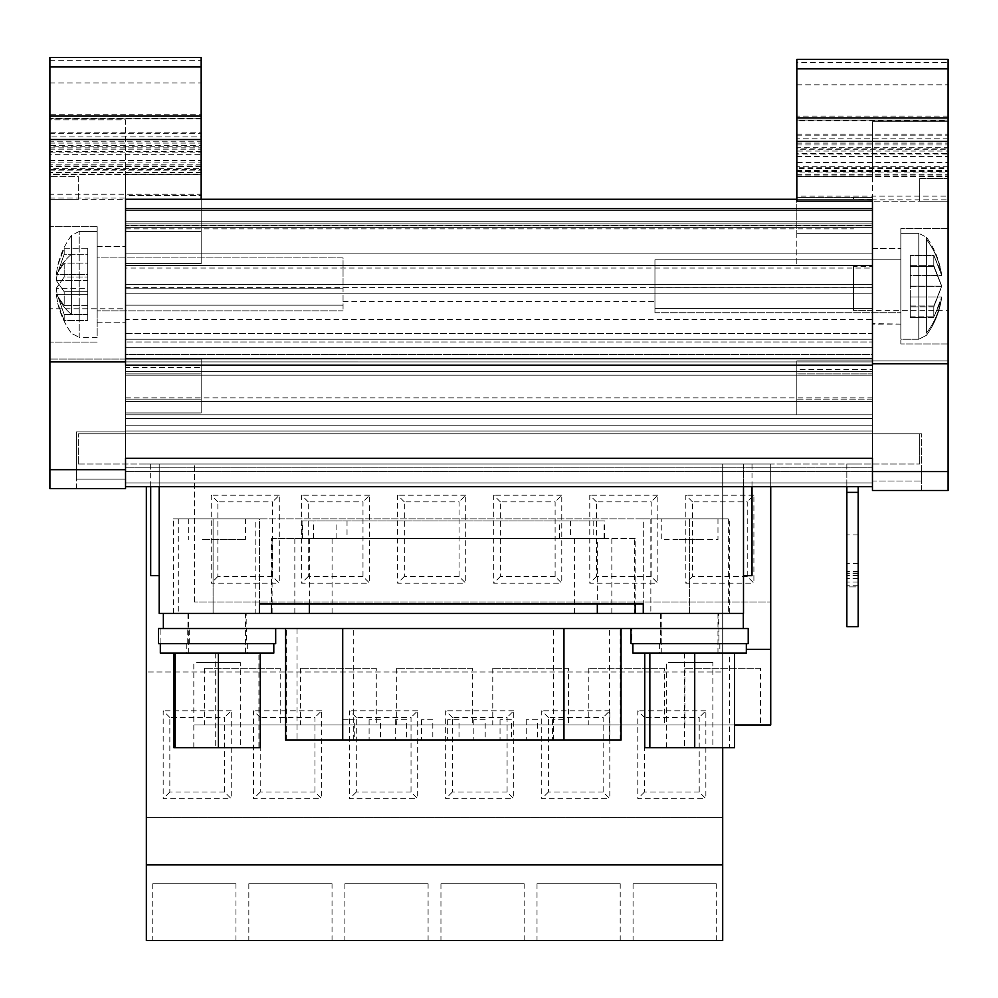 <?xml version="1.0" encoding="UTF-8"?>
<svg xmlns="http://www.w3.org/2000/svg" width="998" height="998" viewBox="0 0 998 998"><rect width="100%" height="100%" fill="white"/><g stroke="black" fill="none" stroke-linecap="round" stroke-linejoin="round"><path stroke-width="0.75" stroke-dasharray="4.99 3.74" d="M237.125 518.86L178.293 518.86L255.825 518.86L255.825 613.408L178.293 613.408L255.825 613.408M704.164 518.86L650.846 518.86L728.378 518.86L728.378 613.408L650.846 613.408L728.378 613.408M196.618 662.572L240.306 662.572L196.618 662.572M240.306 747.664L193.812 747.664L240.306 747.664L240.306 662.572M192.115 613.408L242.003 613.408L192.115 613.408M245.421 653.116L188.697 653.116L245.421 653.116L245.421 613.408L242.003 613.408M668.373 662.572L712.859 662.572L668.373 662.572M712.859 747.664L666.352 747.664L712.859 747.664L712.859 662.572M663.695 613.408L717.974 613.408L663.695 613.408M663.695 653.116L717.974 653.116L663.695 653.116M286.476 740.092L286.476 628.528L297.042 628.528L297.042 740.092L285.603 740.092M286.476 628.528L297.042 628.528M342.9 740.092L342.9 719.795L354.253 719.795L354.253 740.092L342.9 740.092L354.253 740.092M406.623 719.795L395.283 719.795L406.623 719.795L406.623 740.092L395.283 740.092L406.623 740.092M395.283 719.795L395.283 740.092M380.438 719.795L369.098 719.795L380.438 719.795L380.438 740.092L369.098 740.092L380.438 740.092M369.098 719.795L369.098 740.092M432.82 719.795L421.468 719.795L432.82 719.795L432.82 740.092L421.468 740.092L432.82 740.092M421.468 719.795L421.468 740.092M485.19 719.795L473.85 719.795L485.19 719.795L485.19 740.092L473.85 740.092L485.19 740.092M473.85 719.795L473.85 740.092M537.573 719.795L526.233 719.795L537.573 719.795L537.573 740.092L526.233 740.092L537.573 740.092M526.233 719.795L526.233 740.092M563.77 719.795L552.418 719.795L563.77 719.795L563.77 740.092L552.418 740.092L563.77 740.092M552.418 719.795L552.418 740.092M511.388 719.795L500.035 719.795L511.388 719.795L511.388 740.092L500.035 740.092L511.388 740.092M500.035 719.795L500.035 740.092M459.005 719.795L447.665 719.795L459.005 719.795L459.005 740.092L447.665 740.092L459.005 740.092M447.665 719.795L447.665 740.092M302.057 538.521L604.613 538.521L302.057 538.521L302.057 520.931L604.613 520.931L302.057 520.931M271.518 538.521L635.152 538.521L635.152 603.952L271.518 603.952L271.518 538.521L597.328 538.521L597.328 603.952M634.578 613.408L271.518 613.408L634.578 613.408L634.578 538.521M718.722 613.408L660.489 613.408L718.722 613.408L718.722 628.528L660.489 628.528L718.722 628.528M660.489 613.408L660.489 628.528M246.182 613.408L187.936 613.408L246.182 613.408L246.182 628.528L187.936 628.528L246.182 628.528M187.936 613.408L187.936 628.528M692.088 653.116L659.354 653.116L692.088 653.116M718.822 643.66L659.441 643.66L718.922 643.66L718.922 628.528L631.759 628.528L631.759 643.66L748.226 643.66M630.986 643.66L631.759 643.66M632.882 653.116L746.342 653.116M221.855 653.116L186.801 653.116L221.855 653.116M245.995 643.66L186.801 643.66L246.369 643.66L246.369 628.528L160.117 628.528L245.995 628.528M158.445 628.528L158.62 643.66L273.789 643.66L160.117 643.66L160.117 628.528M160.329 653.116L273.789 653.116M280.213 668.236L204.578 668.236L280.213 668.236L280.213 724.972L204.578 724.972L280.213 724.972M204.578 668.236L204.578 724.972M376.283 668.236L300.635 668.236L376.283 668.236L376.283 724.972L300.635 724.972L376.283 724.972M300.635 668.236L300.635 724.972M472.341 668.236L396.705 668.236L472.341 668.236L472.341 724.972L396.705 724.972L472.341 724.972M396.705 668.236L396.705 724.972M568.398 668.236L492.763 668.236L568.398 668.236L568.398 724.972L492.763 724.972L568.398 724.972M492.763 668.236L492.763 724.972M664.456 668.236L588.82 668.236L664.456 668.236L664.456 724.972L588.82 724.972L664.456 724.972M588.82 668.236L588.82 724.972M760.513 668.236L684.878 668.236L760.513 668.236L760.513 724.972L684.878 724.972L760.513 724.972M684.878 668.236L684.878 724.972M235.965 883.804L152.769 883.804L235.965 883.804L235.965 940.54L152.769 940.54L235.965 940.54M152.769 883.804L152.769 940.54M332.035 883.804L248.826 883.804L332.035 883.804L332.035 940.54L248.826 940.54L332.035 940.54M248.826 883.804L248.826 940.54M428.092 883.804L344.884 883.804L428.092 883.804L428.092 940.54L344.884 940.54L428.092 940.54M344.884 883.804L344.884 940.54M524.15 883.804L440.954 883.804L524.15 883.804L524.15 940.54L440.954 940.54L524.15 940.54M440.954 883.804L440.954 940.54M620.207 883.804L537.011 883.804L620.207 883.804L620.207 940.54L537.011 940.54L620.207 940.54M537.011 883.804L537.011 940.54M716.265 883.804L633.069 883.804L716.265 883.804L716.265 940.54L633.069 940.54L716.265 940.54M633.069 883.804L633.069 940.54M846.84 549.112L846.84 534.928L846.84 549.112M858.18 549.112L858.18 534.928L858.18 549.112M910.276 316.84L933.816 316.84L933.816 311.962L933.816 316.84L910.276 316.84L910.276 296.967L910.276 316.84M926.418 333.145L926.418 237.2L926.418 333.145A83.196 79.491 180 0 0 940.914 301.346L933.816 316.84L940.914 301.346A83.196 79.491 180 0 1 926.418 333.145M900.832 323.165L900.832 233.32L900.832 339.195L918.784 339.22L918.784 233.32L918.784 339.22L918.784 233.332L926.418 237.2A83.196 83.196 0 0 1 941.713 275.411L910.276 275.573L910.276 255.688L933.816 255.688L933.816 266.541L910.276 266.541L910.276 306.885L933.816 306.885L941.738 286.426L910.276 286.426L910.276 306.885L933.816 306.885L933.816 317.426L941.738 296.967L910.276 296.967L910.276 317.426L910.276 306.885L910.276 317.426L933.816 317.426L933.816 306.885L941.738 286.426L910.276 286.426L910.276 255.688L933.816 255.688L933.816 266.541L941.738 286.426L933.816 266.541L910.276 266.541L910.276 255.688L910.276 275.573L910.276 255.114L910.276 265.655L933.816 265.655L941.738 286.114L910.276 286.114L910.276 265.655L933.816 265.655L933.816 255.114L941.738 275.573L940.914 271.194L933.816 255.688L940.914 271.194L941.738 275.573L910.276 275.573L910.276 255.114L933.816 255.114L933.816 265.655L941.738 286.114L910.276 286.114L910.276 255.114L933.816 255.114L941.713 275.411A83.196 83.196 0 0 0 926.418 237.2L918.784 233.32L900.832 233.32L900.832 323.165L900.832 233.32L918.784 233.32M49.9 284.38L49.9 226.708L49.9 284.38M97.168 284.38L97.168 226.708L97.168 284.38M87.724 314.507L64.184 314.507L64.184 318.225L64.184 314.507L87.724 314.507L87.724 318.225L87.724 288.322L87.724 314.507M71.582 314.57L71.582 235.316L71.582 314.57A83.196 51.197 -0 0 1 57.086 294.086L64.184 314.507L57.086 294.086A83.196 51.197 -0 0 0 71.582 314.57M97.168 332.983L97.168 231.436L97.168 337.324L97.168 235.778L97.168 337.312L79.216 337.324L79.216 231.436L79.216 332.983M97.168 231.436L79.216 231.436L97.168 231.436L97.168 235.778M900.832 323.913L900.832 228.592L900.832 343.948L900.832 248.452L900.832 324.101L900.832 248.452L900.832 324.088L872.464 323.651L872.464 333.544L872.464 248.452L872.464 287.761L872.464 253.854L125.536 253.854L125.536 284.38L125.536 246.556L125.536 268.038L872.464 268.038L872.464 272.516L872.464 253.854L872.464 268.038M948.1 286.264L948.1 228.592L948.1 286.264M125.536 433.768L919.732 433.768L125.536 433.768L125.536 431.872L125.536 486.587L125.536 433.768L921.628 433.768L125.536 433.768L125.536 457.209L125.536 433.768L78.268 433.768L125.536 433.768M872.464 490.492L921.628 490.492L872.464 490.492L872.464 458.344L125.536 458.344L125.536 486.712L872.464 486.712L872.464 458.344L872.464 490.492L872.464 486.587L125.536 486.587L125.536 488.596L76.372 488.596L76.372 431.872L125.536 431.872L125.536 397.84L125.536 431.872L76.372 431.872L76.372 469.696L125.536 469.696L76.372 469.696L125.536 469.696L125.536 479.14L76.372 479.14L125.536 479.14L125.536 469.696L76.372 469.696L76.372 479.14L76.372 469.696L125.536 469.696L76.372 469.696L76.372 488.596L125.536 488.596L125.536 458.344L125.536 488.596L49.9 488.596L49.9 308.769L125.536 308.769L125.536 266.965L125.536 339.22L872.464 339.22L125.536 339.22L872.464 339.22L872.464 341.99L872.464 225.76L872.464 347.728C872.464 366.378 872.464 366.378 872.464 347.728C872.464 366.378 872.464 366.378 872.464 347.728L872.464 227.644L872.464 347.728C872.464 366.378 872.464 366.378 872.464 347.728C872.464 366.378 872.464 366.378 872.464 347.728L872.464 225.76L125.536 225.76L125.536 266.965L125.536 199.288L125.536 265.468L125.536 199.288L49.9 199.288L201.172 199.288L125.536 199.288L125.536 225.486L872.464 225.486L125.536 225.486L872.464 225.486L872.464 221.706L872.464 225.486L125.536 225.486L125.536 199.288L796.828 199.288L796.828 201.172L872.464 201.172L796.828 201.172L796.828 233.32L872.464 233.32L872.464 201.172L796.828 201.172L872.464 201.172L872.464 210.628L872.464 197.392L872.464 265.468L872.464 201.172L872.464 233.32L796.828 233.32L796.828 265.468L796.828 176.596L948.1 176.596L872.464 176.596L872.464 210.628L872.464 201.172L796.828 201.172L796.828 199.288L872.464 199.288L872.464 201.172L948.1 201.172L948.1 120.746L796.828 120.746L796.828 117.976L948.1 117.976L948.1 120.746M796.828 369.36L796.828 360.964L872.464 360.964L796.828 360.964L872.464 360.964L872.464 414.856L872.464 360.964L872.464 369.36L872.464 360.964L796.828 360.964L796.828 414.856L796.828 399.113L872.464 399.113L872.464 373.863L796.828 373.863L796.828 399.113L872.464 399.113L872.464 397.84L872.464 457.209L872.464 373.863L796.828 373.863L796.828 414.856L796.828 360.964L796.828 373.863L796.828 369.36L872.464 369.36M872.464 365.218L872.464 201.172L948.1 201.172L919.732 201.172L948.1 201.172L948.1 147.28L796.828 147.28L796.828 167.215L948.1 167.215M853.552 266.316L853.552 310.665L853.552 266.316L872.464 266.316L872.464 121.756L948.1 121.756L872.464 121.756L872.464 176.596L796.828 176.596L796.828 172.055L948.1 172.055M872.464 221.706L872.464 210.628L872.464 221.706L125.536 221.706L872.464 221.706M872.464 375.148L872.464 371.356L872.464 375.148L125.536 375.148L125.536 373.863L201.172 373.863L201.172 371.356L201.172 373.863L125.536 373.863L125.536 375.148L872.464 375.148L125.536 375.148L872.464 375.148L125.536 375.148L125.536 371.356L125.536 375.148M872.464 354.477L872.464 371.356L872.464 347.791L872.464 354.477L125.536 354.477L125.536 371.356L125.536 347.791L125.536 354.477L872.464 354.477M872.464 341.99L872.464 347.791L872.464 341.99L125.536 341.99L125.536 347.791L125.536 339.22L125.536 341.99L872.464 341.99M872.464 266.316L872.464 339.22L125.536 339.22L125.536 225.76L872.464 225.76L125.536 225.76L125.536 361.912L125.536 227.644L872.464 227.644L125.536 227.644L872.464 227.644L125.536 227.644L125.536 293.836L125.536 227.644L872.464 227.644L125.536 227.644L872.464 227.644L125.536 227.644L125.536 361.912L125.536 225.76L872.464 225.76L872.464 310.665L948.1 310.665L948.1 120.059L948.1 154.004L796.828 154.004L796.828 120.059L948.1 120.059L796.828 120.059L796.828 196.132L948.1 196.132M872.464 471.58L872.464 481.036L921.628 481.036L872.464 481.036L872.464 471.58L125.536 471.58L872.464 471.58L872.464 467.8L872.464 486.587L872.464 471.58L872.464 486.587L872.464 471.58L921.628 471.58L921.628 433.768L921.628 471.58L872.464 471.58L872.464 433.768L872.464 471.58L921.628 471.58L921.628 481.036L921.628 471.58L872.464 471.58L948.1 471.58L948.1 360.964L872.464 360.964L872.464 358.12L125.536 358.12L125.536 361.9L872.464 361.912L125.536 361.9L125.536 358.12L872.464 358.12L872.464 414.856L872.464 310.665L853.552 310.665L872.464 310.665M872.464 199.837L853.552 199.288L853.552 197.392L853.552 199.288L872.464 199.288L872.464 201.172L872.464 199.837L948.1 199.837M796.828 167.215L796.828 197.392L872.464 197.392L796.828 197.392L796.828 196.132M948.1 471.58L948.1 490.492M872.464 199.288L125.536 199.288L872.464 199.288L125.536 199.288L872.464 199.288L125.536 199.288L201.172 199.288L201.172 231.436L201.172 199.288L125.536 199.288L125.536 119.86L49.9 119.86L49.9 199.288L78.268 199.288L49.9 199.288L49.9 174.014L201.172 174.014L201.172 195.508L125.536 195.508L125.536 231.436L125.536 199.288L201.172 199.288L201.172 174.7L125.536 174.7L125.536 199.288L872.464 199.288L872.464 360.964L948.1 360.964L948.1 310.665M948.1 151.06L948.1 162.412L796.828 162.412L796.828 151.06L948.1 151.06L948.1 59.356L796.828 59.356L796.828 62.637L948.1 62.637M948.1 117.976L948.1 147.28M948.1 138.809L796.828 138.809L796.828 149.75L948.1 149.75M796.828 149.75L796.828 153.405L948.1 153.405M796.828 153.405L796.828 168.5L948.1 168.5M796.828 156.561L948.1 156.561M796.828 138.809L796.828 120.746M872.464 265.468L125.536 265.468L872.464 265.468M796.828 117.976L796.828 148.091L948.1 148.091M796.828 148.091L796.828 147.28M796.828 170.533L948.1 170.533M872.464 233.32L796.828 233.32L872.464 233.32M125.536 308.769L125.536 359.068L201.172 359.068L125.536 359.068L125.536 414.856L872.464 414.856L125.536 414.856L872.464 414.856L125.536 414.856L125.536 412.96L201.172 412.96L125.536 412.96L125.536 414.856L125.536 358.12L125.536 359.068L49.9 359.068L201.172 359.068L201.172 371.356L201.172 367.464L125.536 367.464L125.536 208.657L872.464 208.657M796.828 154.004L796.828 162.412M948.1 116.08L796.828 116.08L796.828 62.637M796.828 116.08L796.828 151.06M919.732 178.48L919.732 201.172L919.732 178.48L948.1 178.48L919.732 178.48M796.828 168.5L796.828 172.055M921.628 490.492L921.628 471.58L921.628 490.492M796.828 144.972L948.1 144.972M796.828 174.301L948.1 174.301M796.828 171.556L948.1 171.556M201.172 401.62L201.172 412.96L201.172 401.62L796.828 401.62L201.172 401.62M125.536 399.113L201.172 399.113L201.172 373.863L201.172 399.113L125.536 399.113L125.536 373.863L125.536 399.113M125.536 397.84L872.464 397.84M872.464 467.8L872.464 457.209L872.464 467.8L125.536 467.8L872.464 467.8M125.536 486.712L872.464 486.712M872.464 358.12L125.536 358.12L872.464 358.12M125.536 293.836L872.464 293.836L125.536 293.836M910.276 305.999L910.276 286.114L910.276 311.962L910.276 305.999L933.816 305.999L933.816 311.962L933.816 305.999L941.738 286.114L933.816 305.999L910.276 305.999M941.738 296.967L940.914 301.346L941.738 296.967L910.276 296.967L910.276 317.426L933.816 317.426L941.738 296.967M125.536 367.464L125.536 359.068L201.172 359.068L201.172 412.96L125.536 412.96L201.172 412.96L201.172 367.464M49.9 169.66L49.9 174.712L125.536 174.7L125.536 119.86L49.9 119.86L49.9 174.7L201.172 174.712L201.172 169.66L49.9 169.66L49.9 154.678L201.172 154.678L201.172 169.66M125.536 263.572L125.536 231.436L125.536 263.572L201.172 263.572L125.536 263.572M201.172 132.173L201.172 152.108L49.9 152.108L49.9 132.173L201.172 132.173L201.172 118.163L49.9 118.163L201.172 118.163L201.172 195.508L125.536 195.508L125.536 199.288M87.724 248.252L87.724 274.438L87.724 263.123L64.184 263.123L56.262 274.438L87.724 274.438L87.724 263.123L64.184 263.123L64.184 277.007L56.262 288.322L87.724 288.322L87.724 263.123L87.724 277.007L64.184 277.007L64.184 263.123L56.262 274.438L87.724 274.438L87.724 248.252L87.724 254.253L64.184 254.253L64.184 248.252L87.724 248.252L87.724 254.253L64.184 254.253L64.184 248.252L57.784 265.306L56.262 274.438L57.784 265.306L64.184 248.252L87.724 248.252M87.724 280.438L87.724 254.253L87.724 305.637L64.184 305.637L56.262 294.323L87.724 294.323L87.724 305.637L64.184 305.637L64.184 291.753L56.262 280.438L87.724 280.438L87.724 291.753L64.184 291.753L64.184 305.637L56.262 294.323L87.724 294.323L87.724 305.637L87.724 291.753L64.184 291.753L56.262 280.438L57.086 274.675L64.184 254.253L57.086 274.675L56.262 280.438L87.724 280.438M87.724 320.508L87.724 294.323L87.724 320.508L87.724 318.225L87.724 320.508L64.184 320.508L64.184 318.225L64.184 320.508L57.784 303.442L56.262 294.323L57.784 303.442A83.196 83.196 0 0 0 71.582 333.444L79.216 337.324L71.582 333.444A83.196 83.196 0 0 1 57.784 303.442L64.184 320.508L87.724 320.508M56.262 288.322L57.086 294.086L56.262 288.322L87.724 288.322L87.724 277.007L64.184 277.007L56.262 288.322M201.247 132.859L201.247 136.913L49.9 136.913L49.9 116.08L201.172 116.08L201.172 154.678M201.172 151.509L49.9 151.509L49.9 154.678M201.247 136.913L201.247 147.854L49.9 147.854L49.9 151.509M201.247 147.854L201.247 148.852M201.172 166.604L49.9 166.604M49.9 132.173L49.9 194.248L201.172 194.248M49.9 145.396L49.9 162.899L201.172 162.899L201.172 145.396L49.9 145.396L49.9 141.217L201.172 141.217L201.172 116.08M201.172 231.436L125.536 231.436L201.172 231.436L201.172 263.572L201.172 231.436L125.536 231.436L201.172 231.436M49.9 143.088L201.247 143.088L201.247 146.207L49.9 146.207M201.247 146.132L201.172 145.396M201.172 174.014L201.172 165.955L49.9 165.955L49.9 168.637L201.172 168.637M201.172 152.108L201.172 114.196L49.9 114.196L49.9 57.46M49.9 152.108L49.9 114.196M49.9 60.741L201.172 60.741L201.172 57.46M201.172 165.955L201.172 162.899M201.172 60.741L201.172 114.196M201.172 146.132L201.247 141.217M78.268 199.288L78.268 176.596L49.9 176.596L78.268 176.596L78.268 199.288M49.9 308.769L49.9 194.248M49.9 116.08L49.9 141.217M49.9 198.053L125.536 198.053M49.9 165.955L49.9 162.899M49.9 136.913L49.9 147.854M49.9 174.014L49.9 168.637M201.247 143.088L201.247 146.207M201.172 172.417L49.9 172.417M201.247 168.126L201.247 174.014M846.84 486.712L846.84 464.02L858.18 464.02L846.84 464.02L846.84 492.376L858.18 492.376L846.84 492.376L846.84 626.644L858.18 626.644L858.18 486.712M858.18 586.924L858.18 571.392L858.18 586.936L846.84 586.936L846.84 571.392L846.84 626.644L846.84 586.936L858.18 586.924M858.18 626.644L846.84 626.644L858.18 626.644M858.18 585.751L846.84 585.751L858.18 585.751M858.18 582.034L846.84 582.034L858.18 582.034M858.18 578.566L846.84 578.566L858.18 578.566M858.18 575.596L846.84 575.596L858.18 575.596M858.18 573.314L846.84 573.314L858.18 573.314M858.18 571.879L846.84 571.879L858.18 571.879M858.18 571.392L846.84 571.392M858.18 492.376L846.84 492.376M78.268 464.02L919.732 464.02L78.268 464.02L78.268 433.768L78.268 464.02M743.498 486.712L743.498 464.02C754.8 464.02 754.8 464.02 743.498 464.02C754.8 464.02 754.8 464.02 743.498 464.02L159.193 464.02L743.498 464.02L743.498 613.408L163.36 613.408L163.36 628.528L158.62 628.528M159.193 486.712L159.193 464.02C147.891 464.02 147.891 464.02 159.193 464.02C147.891 464.02 147.891 464.02 159.193 464.02L159.193 613.408L259.418 613.408L259.418 603.952L643.273 603.952L643.273 613.408L643.273 518.86L729.313 518.86L259.418 518.86L643.273 518.86L643.273 603.952L259.418 603.952L259.418 518.86L213.085 518.86L259.418 518.86L259.418 613.408L163.36 613.408M770.73 486.712L770.73 464.02L146.344 464.02L770.73 464.02L770.73 602.056L194.373 602.056L770.73 602.056L770.73 724.972L194.373 724.972L734.478 724.972M699.199 792.05L644.459 792.05L644.459 717.45L699.199 717.45L699.199 792.05L705.873 798.712L705.873 710.788L699.199 717.45M603.141 792.05L548.401 792.05L548.401 717.45L603.141 717.45L603.141 792.05L609.815 798.712L609.815 710.788L603.141 717.45M507.084 792.05L452.344 792.05L452.344 717.45L507.084 717.45L507.084 792.05L513.745 798.712L513.745 710.788L507.084 717.45M411.026 792.05L356.286 792.05L356.286 717.45L411.026 717.45L411.026 792.05L417.688 798.712L417.688 710.788L411.026 717.45M314.956 792.05L260.228 792.05L260.228 717.45L314.956 717.45L314.956 792.05L321.63 798.712L321.63 710.788L314.956 717.45M224.575 792.05L169.835 792.05L169.835 717.45L224.575 717.45L224.575 792.05L231.237 798.712L231.237 710.788L224.575 717.45M747.228 576.482L692.5 576.482L692.5 501.882L747.228 501.882L747.228 576.482L753.902 583.144L753.902 495.22L747.228 501.882M651.17 576.482L596.43 576.482L596.43 501.882L651.17 501.882L651.17 576.482L657.844 583.144L657.844 495.22L651.17 501.882M555.113 576.482L500.372 576.482L500.372 501.882L555.113 501.882L555.113 576.482L561.774 583.144L561.774 495.22L555.113 501.882M459.055 576.482L404.315 576.482L404.315 501.882L459.055 501.882L459.055 576.482L465.717 583.144L465.717 495.22L459.055 501.882M362.985 576.482L308.257 576.482L308.257 501.882L362.985 501.882L362.985 576.482L369.659 583.144L369.659 495.22L362.985 501.882M272.604 576.482L217.863 576.482L217.863 501.882L272.604 501.882L272.604 576.482L279.278 583.144L279.278 495.22L272.604 501.882M644.459 717.45L637.797 710.788L637.797 798.712L705.873 798.712M705.873 710.788L637.797 710.788M644.459 792.05L637.797 798.712M548.401 717.45L541.739 710.788L541.739 798.712L609.815 798.712M609.815 710.788L541.739 710.788M548.401 792.05L541.739 798.712M452.344 717.45L445.669 710.788L445.669 798.712L513.745 798.712M513.745 710.788L445.669 710.788M452.344 792.05L445.669 798.712M356.286 717.45L349.612 710.788L349.612 798.712L417.688 798.712M417.688 710.788L349.612 710.788M356.286 792.05L349.612 798.712M260.228 717.45L253.554 710.788L253.554 798.712L321.63 798.712M321.63 710.788L253.554 710.788M260.228 792.05L253.554 798.712M169.835 717.45L163.173 710.788L163.173 798.712L231.237 798.712M231.237 710.788L163.173 710.788M169.835 792.05L163.173 798.712M722.702 747.664L722.702 464.02L722.702 817.624L146.344 817.624L722.702 817.624L722.702 940.54L146.344 940.54L146.344 672.016L722.702 672.016L146.344 672.016L146.344 486.712M692.5 501.882L685.826 495.22L685.826 583.144L753.902 583.144M753.902 495.22L685.826 495.22M692.5 576.482L685.826 583.144M596.43 501.882L589.768 495.22L589.768 583.144L657.844 583.144M657.844 495.22L589.768 495.22M596.43 576.482L589.768 583.144M500.372 501.882L493.711 495.22L493.711 583.144L561.774 583.144M561.774 495.22L493.711 495.22M500.372 576.482L493.711 583.144M404.315 501.882L397.641 495.22L397.641 583.144L465.717 583.144M465.717 495.22L397.641 495.22M404.315 576.482L397.641 583.144M308.257 501.882L301.583 495.22L301.583 583.144L369.659 583.144M369.659 495.22L301.583 495.22M308.257 576.482L301.583 583.144M217.863 501.882L211.202 495.22L211.202 583.144L279.278 583.144M279.278 495.22L211.202 495.22M217.863 576.482L211.202 583.144M722.702 864.904L146.344 864.904M770.73 649.336L746.342 649.336M194.373 602.056L194.373 464.02L194.373 602.056M213.085 518.86L173.378 518.86L213.085 518.86L213.085 613.408L173.378 613.408L213.085 613.408L213.085 518.86M258.919 653.116L173.864 653.116L260.253 653.116L258.919 653.116L258.919 747.664L260.253 747.664M729.363 653.116L644.733 653.116L734.478 653.116L729.363 653.116L729.363 747.664L734.478 747.664M275.685 643.66L160.117 643.66M187.749 643.66L187.749 628.528M189.246 643.66L189.246 628.528M660.389 643.66L660.389 628.528L630.986 628.528L743.31 628.528L631.759 628.528M748.026 628.528L163.36 628.528M660.389 628.528L718.822 628.528M661.163 643.66L661.163 628.528M689.606 613.408L729.313 613.408L689.606 613.408L689.606 518.86L689.606 613.408M743.31 613.408L743.31 628.528M635.152 538.521L597.328 538.521M604.613 538.521L604.613 520.931M342.9 719.795L354.253 719.795M297.042 740.092L621.055 740.092M919.732 464.02L919.732 433.768L919.732 464.02M159.193 575.584L150.686 575.584M752.005 575.584L743.498 575.584M643.273 603.952L643.273 613.408M259.418 613.408L259.418 603.952M684.491 653.116L684.491 747.664L729.363 747.664M644.733 747.664L684.491 747.664M215.718 653.116L215.718 747.664L258.919 747.664M173.864 747.664L215.718 747.664M202.382 539.656L245.421 539.656L202.382 539.656M202.382 518.86L245.421 518.86L202.382 518.86M678.952 539.656L700.259 539.656L661.25 539.656L661.237 518.86L717.974 518.86L661.237 518.86M717.974 518.86L717.974 539.656L700.259 539.656M900.832 324.088L872.464 324.088L872.464 272.516L872.464 287.761L654.95 287.761L872.464 287.761L872.464 248.452L872.464 253.854L125.536 253.854L125.536 321.556L125.536 305.176L343.05 305.176L125.536 305.176L125.536 333.544L125.536 321.556L125.536 333.544L872.464 333.544L872.464 308.407L654.95 308.407L872.464 308.407L872.464 287.761L654.95 287.761L872.464 287.761L872.464 308.407L654.95 308.407L654.95 259.792L654.95 312.736L654.95 259.792L654.95 312.736L654.95 308.407L872.464 308.407L872.464 323.651L872.464 286.264L872.464 333.544L125.536 333.544L125.536 284.38L125.536 322.192L125.536 305.176L343.05 305.176L125.536 305.176L125.536 288.16L343.05 288.16L343.05 310.852L343.05 257.896L97.168 257.908L97.168 310.852L97.168 257.908L97.168 310.852L97.168 257.908L343.05 257.908L343.05 288.16L125.536 288.16L125.536 268.038M900.832 304.714L900.832 259.804L900.832 304.714M125.536 319.36L125.536 246.556L125.536 288.16L343.05 288.16L125.536 288.16L125.536 305.176L125.536 271.78L125.536 319.36L872.464 319.36M900.832 267.813L900.832 259.792L654.95 259.792L900.832 259.792M872.464 253.854L125.536 253.854L125.536 271.78L125.536 253.854L872.464 253.854M302.581 538.521L302.581 520.931M918.784 249.375L918.784 339.22L926.418 335.34A83.196 83.196 0 0 0 941.713 297.117A83.196 83.196 0 0 1 926.418 335.34L918.784 339.22L900.832 339.22M796.828 135.179L948.1 135.179M796.828 134.069L948.1 134.069M948.1 166.728L796.828 166.728M49.9 469.696L125.536 469.696M796.828 84.818L948.1 84.818M796.828 143.113L948.1 143.113M796.828 175.91L948.1 175.91M125.536 210.628L872.464 210.628L125.536 210.628M201.172 371.356L796.828 371.356L201.172 371.356M125.536 228.879L853.552 228.879M125.536 482.932L872.464 482.932L125.536 482.932M125.536 223.864L872.464 223.864L125.536 223.864M125.536 430.999L872.464 430.999L125.536 430.999M125.536 425.185L872.464 425.185L125.536 425.185M125.536 418.499L872.464 418.499L125.536 418.499M125.536 401.62L872.464 401.62L125.536 401.62M125.536 371.356L872.464 371.356L125.536 371.356M125.536 347.791L872.464 347.791L125.536 347.791M125.536 265.505L872.464 265.505L125.536 265.505M125.536 284.418L872.464 284.418L125.536 284.418M125.536 347.728L872.464 347.728L125.536 347.728M926.418 239.383A83.196 79.491 180 0 1 940.914 271.194A83.196 79.491 180 0 0 926.418 239.383M71.582 254.178A83.196 51.197 -0 0 0 57.086 274.675A83.196 51.197 -0 0 1 71.582 254.178M201.172 118.849L49.9 118.849M49.9 133.295L201.172 133.295M201.172 164.845L49.9 164.845M49.9 170.159L201.172 170.159M49.9 149.176L201.172 149.176M49.9 82.934L201.172 82.934M611.836 538.521L611.836 613.408M309.343 538.521L309.343 603.952M272.092 538.521L272.092 613.408M294.834 538.521L294.834 613.408M574.586 538.521L574.586 613.408M332.072 538.521L332.072 613.408M313.509 538.521L313.509 520.931M336.089 538.521L336.089 520.931M570.569 520.931L570.569 538.521M604.089 538.521L604.089 520.931M593.161 520.931L593.161 538.521M559.641 538.521L559.641 520.931M347.03 520.931L347.03 538.521M553.379 740.092L553.379 628.528M353.28 740.092L353.28 628.528M620.195 740.092L620.195 628.528M609.628 740.092L609.628 628.528M872.464 287.624L125.536 287.624M343.05 301.583L654.95 301.583M178.293 518.86L178.293 613.408M650.846 518.86L650.846 613.408M193.812 747.664L193.812 662.572M666.352 747.664L666.352 662.572M717.974 613.408L717.974 653.116M719.857 643.66L719.857 653.116M247.317 643.66L247.317 653.116M858.18 534.928L846.84 534.928M97.168 226.708L49.9 226.708L97.168 226.708M79.216 231.436L71.582 235.316A83.196 83.196 0 0 0 57.784 265.306A83.196 83.196 0 0 1 71.582 235.316L79.216 231.436M948.1 228.592L900.832 228.592L948.1 228.592M948.1 343.948L900.832 343.948L948.1 343.948M125.536 361.912L872.464 361.912M97.168 337.324L79.216 337.324M49.9 160.516L201.172 160.516M97.168 342.052L49.9 342.052L97.168 342.052M858.18 563.296L846.84 563.296M186.801 643.66L186.801 653.116M659.354 643.66L659.354 653.116M173.378 613.408L173.378 518.86M729.313 613.408L729.313 518.86M150.686 486.712L150.686 464.02M752.005 486.712L752.005 464.02M661.237 613.408L661.237 653.116M188.697 613.408L188.697 653.116M245.421 518.86L245.421 539.656M188.697 518.86L188.697 539.656M872.464 248.452L900.832 248.452L872.464 248.452M97.168 246.556L125.536 246.556L97.168 246.556M654.95 312.736L900.832 312.736L654.95 312.736M97.168 322.192L125.536 322.192L97.168 322.192M343.05 310.852L97.168 310.852L343.05 310.852"/><path stroke-width="1.5" d="M621.055 628.528L621.055 740.092L285.603 740.092L285.603 628.528M743.498 486.712L743.498 613.408L259.418 613.408L259.418 603.952L643.273 603.952L635.152 603.952L635.152 613.408M746.342 643.66L746.342 653.116L632.882 653.116L632.882 643.66M273.789 643.66L273.789 653.116L160.329 653.116L160.329 643.66M796.828 68.85L948.1 68.85L948.1 59.356L796.828 59.356L796.828 201.172L872.464 201.172L872.464 208.657L125.536 208.657L125.536 199.288L796.828 199.288L201.172 199.288L201.172 116.08L49.9 116.08L49.9 488.596L125.536 488.596L125.536 458.344L872.464 458.344L872.464 490.492L948.1 490.492L948.1 363.796L872.464 363.796L872.464 365.218L125.536 365.218L125.536 361.925L49.9 361.912M125.536 208.657L125.536 358.644L872.464 358.644L872.464 363.796M948.1 68.85L948.1 363.796M948.1 117.976L796.828 117.976M872.464 490.492L948.1 490.492M872.464 358.644L872.464 208.657M125.536 486.712L872.464 486.712M201.172 132.859L201.172 148.852M201.172 57.46L49.9 57.46L201.172 57.46L201.172 116.08M49.9 57.46L49.9 116.08M201.247 168.637L201.172 172.417M201.247 172.417L201.172 174.014M858.18 486.712L858.18 626.644L846.84 626.644L846.84 486.712M858.18 492.376L846.84 492.376M722.702 864.904L722.702 940.54L146.344 940.54L146.344 864.904L722.702 864.904L722.702 747.664M746.342 649.336L770.73 649.336L770.73 486.712M734.478 724.972L770.73 724.972L770.73 649.336M146.344 486.712L146.344 864.904M274.937 628.528L275.673 628.528L275.685 643.66L158.445 643.66L158.445 628.528L748.226 628.528L748.226 643.66L630.986 643.66L630.986 628.528L630.986 643.66M163.36 613.408L163.36 628.528M743.31 613.408L743.31 628.528M259.418 603.952L271.518 603.952L271.518 613.408M259.418 613.408L159.193 613.408L159.193 486.712M643.273 603.952L643.273 613.408M150.686 486.712L150.686 575.584L159.193 575.584M743.498 575.584L752.005 575.584L752.005 486.712M734.478 653.116L734.478 747.664L644.733 747.664L644.733 653.116M649.848 747.664L649.848 653.116M694.72 747.664L694.72 653.116M260.253 653.116L260.253 747.664L173.864 747.664L173.864 653.116M175.199 747.664L175.199 653.116M218.4 747.664L218.4 653.116M872.464 471.58L948.1 471.58M796.828 141.417L948.1 141.417M49.9 469.696L125.536 469.696M125.536 358.644L125.536 361.937M49.9 66.966L201.172 66.966M49.9 139.52L201.172 139.52M597.328 603.952L597.328 613.408M309.343 603.952L309.343 613.408M342.713 740.092L342.713 628.528M563.957 740.092L563.957 628.528"/></g></svg>
